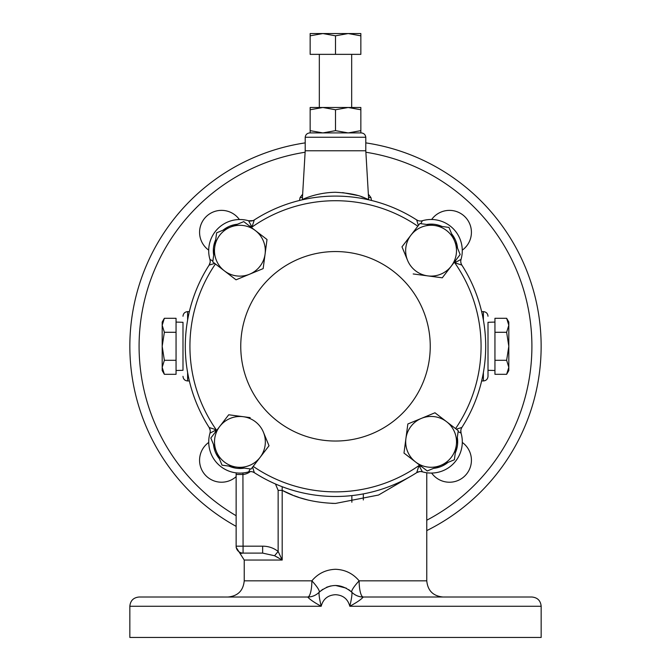 <?xml version="1.0" encoding="UTF-8"?>
<svg xmlns="http://www.w3.org/2000/svg" width="671" height="671" viewBox="0 0 671 671"><rect width="100%" height="100%" fill="white"/><g stroke="black" fill="none" stroke-linecap="round" stroke-linejoin="round"><path stroke-width="1.01" d="M365.796 150.765L305.204 150.765L305.204 137.261L365.796 137.261L365.796 150.765L368.681 199.807M462.269 250.157A21.95 21.95 0 0 0 449.469 210.375A21.95 21.95 0 0 0 431.654 219.492M431.629 473.063A21.95 21.95 0 0 0 470.363 467.008A21.95 21.95 0 0 0 462.302 442.449M239.371 219.526A21.95 21.95 0 0 0 200.637 225.582A21.95 21.95 0 0 0 208.698 250.132M208.731 442.424A21.95 21.95 0 0 0 221.531 482.214A21.95 21.95 0 0 0 236.133 476.653M252.925 471.981L254.334 472.678A150.203 150.203 0 0 0 416.708 472.644L419.568 471.604M252.892 220.633L248.605 220.767A31.193 31.193 0 0 0 209.939 259.442A31.193 31.193 0 0 1 248.605 220.767L251.986 227.058A26.572 26.572 0 0 0 249.235 225.842L267.016 239.513L263.158 268.61L265.087 254.057A25.423 25.423 0 0 0 230.187 227.226L243.749 221.623L255.383 230.564M250.182 468.903L248.656 471.856A31.193 31.193 0 0 1 209.973 433.189A31.193 31.193 0 0 0 208.731 441.904A31.193 31.193 0 0 1 209.973 433.189L210.233 431.747M214.938 231.998A31.193 31.193 0 0 1 239.891 219.526M210.199 260.876L210.157 262.269M420.91 220.994L419.526 220.952M494.946 322.08L488.01 322.298L488.01 376.33L488.01 370.291L494.946 370.501M176.054 370.501L182.99 370.291L182.99 322.298L176.054 322.08M252.606 467.108L254.334 472.678A6.936 6.936 0 0 0 248.656 471.856A31.193 31.193 0 0 1 214.972 460.633M306.043 198.029C294.192 203.85 311.747 192.527 335.5 192.283C348.727 193.005 358.549 194.917 364.965 198.037L368.664 199.597M368.639 199.581L367.205 198.96M363.078 197.316L361.552 196.771M357.358 195.429L342.68 192.627M349.817 606.257C347.846 598.977 343.074 595.127 335.5 594.699C327.926 595.127 323.154 598.977 321.183 606.257C314.112 602.399 309.641 599.329 307.771 597.031L139.082 597.014C133.47 597.559 130.392 600.637 129.839 606.257L129.839 637.45L541.162 637.45L541.162 606.257L349.817 606.257C351.503 599.119 352.2 594.464 351.906 592.292L351.864 592.258A16.179 16.179 0 0 0 363.321 597.014L363.229 597.031C361.359 599.329 356.888 602.399 349.817 606.257M365.796 142.881A205.661 205.661 0 0 1 426.773 530.585M236.133 526.358A205.661 205.661 0 0 1 305.204 142.881M409.813 476.821L378.553 495.03L335.5 503.426C315.009 502.864 297.236 498.511 282.197 490.35L278.146 490.35L275.462 483.976M322.692 589.331L319.136 592.258A16.179 3.011 44.9 0 0 311.864 580.834C317.987 573.52 325.863 569.671 335.5 569.285C345.095 569.654 352.971 573.504 359.136 580.834A16.179 4.185 -90 0 0 363.321 597.014L531.918 597.014C537.53 597.559 540.608 600.637 541.162 606.257M494.946 374.309L494.946 318.28L506.639 318.28L508.811 325.284L506.639 332.288L508.811 346.295L506.639 360.302L508.811 367.305L506.639 374.309L494.946 374.309M494.946 360.302L506.639 360.302M494.946 332.288L506.639 332.288M506.639 318.28L508.811 322.03L508.811 325.217M508.811 325.284L508.811 370.56L506.639 374.309M176.054 318.28L176.054 374.309L164.361 374.309L162.189 367.305L164.361 360.302L162.189 346.295L164.361 332.288L162.189 325.284L164.361 318.28L176.054 318.28M176.054 332.288L164.361 332.288M176.054 360.302L164.361 360.302M164.361 374.309L162.189 370.56L162.189 367.373M162.189 367.305L162.189 322.03L164.361 318.28M242.927 472.954L243.07 546.177L262.646 546.177C268.434 546.186 273.6 547.947 278.146 551.445L282.197 560.042L274.573 555.739L262.646 553.105L243.07 553.105C239.237 553.827 239.237 553.827 243.07 553.105L241.895 553.214M282.206 490.358L292.707 495.131M294.099 495.676L299.149 497.488M300.264 497.857L308.543 500.189M331.793 503.367L335.5 503.426M282.189 486.71L282.197 560.042L244.227 560.042L244.227 580.834C243.263 590.665 237.878 596.049 228.048 597.014M129.839 606.257L321.183 606.257C319.497 599.119 318.8 594.464 319.094 592.292C330.04 583.25 340.969 583.25 351.906 592.292A16.179 16.104 135.2 0 0 363.229 597.031M351.629 592.015L348.66 589.574M346.362 588.165L335.55 585.456M330.778 585.942L326.559 587.259M351.864 592.258A16.179 16.179 0 0 0 351.872 592.258A16.179 3.011 135.1 0 1 359.136 580.834L426.773 580.834C427.737 590.665 433.122 596.049 442.952 597.014M319.136 592.258A16.179 16.179 0 0 1 319.128 592.258A16.179 16.179 0 0 1 307.679 597.014A16.179 4.185 90 0 0 311.864 580.834L244.227 580.834M319.094 592.292A16.179 16.104 44.8 0 1 307.771 597.031M182.99 346.295L182.99 322.298M460.767 260.843L461.027 259.4A31.193 31.193 0 0 0 422.344 220.734A31.193 31.193 0 0 1 461.027 259.4L454.737 262.772A26.572 26.572 0 0 0 455.953 260.029M418.075 220.608L416.666 219.912A150.203 150.203 0 0 0 254.292 219.937A150.203 150.203 0 0 1 416.666 219.912L418.394 225.481M461.187 428.87L461.883 427.452A150.203 150.203 0 0 0 461.849 265.087L454.737 262.772A145.582 145.582 0 0 1 455.567 428.61M461.162 263.678L460.809 262.218M420.952 471.562L422.394 471.822A31.193 31.193 0 0 0 461.061 433.139L460.843 430.321M210.157 262.311L209.117 265.129A150.203 150.203 0 0 0 209.151 427.502L210.191 430.363M249.62 471.646L250.593 471.579M250.317 471.579A13.865 13.865 0 0 1 243.07 474.481L236.133 474.481A6.936 6.936 0 0 1 236.318 472.887A6.936 6.928 180 0 0 236.133 474.464L236.133 546.228M236.133 547.326L244.227 560.042M236.133 546.177C236.133 547.595 236.133 547.595 236.133 546.177A6.936 6.936 0 0 0 243.07 553.105A6.936 6.936 0 0 1 236.133 546.177L243.07 546.177L243.07 553.105M278.146 490.35L278.146 551.445L274.573 555.739L278.624 557.928M240.478 553.617L240.906 553.466M240.956 553.449L241.711 553.248M262.646 546.177L262.646 553.105M335.5 441.032A94.745 94.745 0 0 1 240.755 346.295A94.745 94.745 0 0 1 335.5 251.55A94.745 94.745 0 0 1 430.245 346.295A94.745 94.745 0 0 1 335.5 441.032M209.973 433.189A6.936 6.936 0 0 0 209.151 427.502L216.263 429.809L209.973 433.189A6.936 6.936 0 0 0 209.151 427.502A150.203 150.203 0 0 1 209.117 265.129L214.686 263.401M253.185 466.362A145.582 145.582 0 0 0 419.014 465.531L422.394 471.822A6.936 6.936 0 0 0 416.708 472.644L419.014 465.531A26.572 26.572 0 0 0 421.765 466.748M403.984 453.076L415.617 462.017L403.984 453.076L407.842 423.98L421.405 418.377A25.423 25.423 0 0 1 446.601 421.715L458.234 430.665L456.305 445.208A25.423 25.423 0 0 0 446.601 421.715L434.967 412.774L421.405 418.377L434.967 412.774L441.09 417.479M456.305 445.208L454.384 459.761L427.251 470.967L415.617 462.017A25.423 25.423 0 0 0 456.305 445.208M414.795 421.103L407.842 423.98M421.405 418.377A25.423 25.423 0 0 0 415.617 462.017M442.281 277.811L451.231 266.177L442.281 277.811L413.185 273.953L427.737 275.882A25.423 25.423 0 0 0 454.569 240.973L460.172 254.544L451.231 266.177M410.92 235.194L419.87 223.552L434.414 225.481A25.423 25.423 0 0 0 410.92 235.194L401.979 246.827L410.92 235.194A25.423 25.423 0 0 0 407.582 260.39L402.122 247.171M265.087 254.057A25.423 25.423 0 0 1 224.399 270.866L212.766 261.925L214.695 247.381A25.423 25.423 0 0 0 224.399 270.866L236.033 279.815L263.158 268.61L236.033 279.815L229.91 275.11M236.368 415.794L228.719 414.779L219.769 426.412L228.719 414.779L250.166 417.622M263.418 432.199L269.021 445.762L251.13 469.029L222.034 465.171L210.828 438.046L219.769 426.412A25.423 25.423 0 0 0 236.586 467.1A25.423 25.423 0 0 0 263.418 432.199A25.423 25.423 0 0 0 219.769 426.412M264.315 451.877L269.021 445.762M434.414 225.481L448.966 227.41L454.569 240.973A25.423 25.423 0 0 0 434.414 225.481M407.582 260.39A25.423 25.423 0 0 0 427.737 275.882M214.695 247.381L216.616 232.829L230.187 227.226A25.423 25.423 0 0 0 214.695 247.381M461.027 259.4A6.936 6.936 0 0 0 461.849 265.087A6.936 6.936 0 0 1 461.027 259.4A31.193 31.193 0 0 0 422.344 220.734A6.936 6.936 0 0 1 416.666 219.912A6.936 6.936 0 0 0 422.344 220.734L420.818 223.678M212.892 260.977L209.939 259.442A31.193 31.193 0 0 1 248.605 220.767A6.936 6.936 0 0 0 254.292 219.937L251.986 227.058A145.582 145.582 0 0 1 417.815 226.219M456.314 429.188L461.883 427.452A6.936 6.936 0 0 0 461.061 433.139A31.193 31.193 0 0 1 431.109 473.063A31.193 31.193 0 0 0 461.061 433.139L458.108 431.604M210.216 261.388A6.936 6.936 0 0 1 209.117 265.129A6.936 6.936 0 0 0 209.939 259.442A6.936 6.936 0 0 1 210.216 261.388M335.5 137.261L365.796 137.261C365.401 134.603 363.867 133.152 361.183 132.917L309.817 132.917C307.133 133.152 305.599 134.603 305.204 137.261L335.5 137.261M351.679 107.494L351.679 54.351M319.321 107.494L319.321 54.351M360.847 35.815L360.847 54.351L310.153 54.351L310.153 35.815L322.826 33.55L335.5 35.815L348.174 33.55L360.847 35.815L360.847 33.55L310.153 33.55L310.153 35.815M335.5 54.351L335.5 35.815M348.174 132.917L335.5 130.652L322.826 132.917L360.847 132.917L360.847 130.652L348.174 132.917M310.153 132.917L322.826 132.917L310.153 130.652L310.153 132.917M335.5 130.652L335.5 109.759L348.174 107.494L360.847 109.759L360.847 107.494L322.826 107.494L335.5 109.759M310.153 109.759L322.826 107.494L310.153 107.494L310.153 130.652M360.847 130.652L360.847 109.759M481.644 380.952L483.388 380.952L483.388 372.539M187.612 372.539L187.612 380.952C184.802 380.683 183.267 379.14 182.99 376.33M364.99 199.019A13.865 12.204 105.7 0 1 364.965 198.037M368.547 197.5L370.904 197.5L371.499 200.47M236.133 515.722A196.418 196.418 0 0 1 305.12 152.242M365.88 152.242A196.418 196.418 0 0 1 426.773 520.21M363.321 493.89L363.321 499.97M302.646 194.229L300.096 197.5L302.453 197.5M351.864 502.243L351.864 495.601M483.388 320.05L483.388 311.629C486.198 311.906 487.733 313.449 488.01 316.251M189.356 311.629L187.612 311.629L187.612 320.05M228.903 466.085A26.572 26.572 0 0 0 244.269 468.123M213.47 444.445A26.572 26.572 0 0 0 219.392 458.771M215.433 263.98A145.582 145.582 0 0 0 216.263 429.809A26.572 26.572 0 0 0 215.047 432.56M455.29 452.891A26.572 26.572 0 0 0 457.328 437.526M433.651 468.324A26.572 26.572 0 0 0 447.976 462.403M442.097 226.504A26.572 26.572 0 0 0 426.731 224.466M457.53 248.136A26.572 26.572 0 0 0 451.608 233.81M215.71 239.698A26.572 26.572 0 0 0 213.672 255.064M237.349 224.265A26.572 26.572 0 0 0 223.024 230.187M254.292 219.937A6.936 6.936 0 0 1 248.605 220.767M416.708 472.644A6.936 6.936 0 0 1 422.394 471.822M248.723 471.83L248.664 471.847A6.936 6.936 0 0 1 254.334 472.678M461.044 433.072L461.052 433.122A6.936 6.936 0 0 1 461.883 427.452M483.388 380.952C486.198 380.683 487.733 379.14 488.01 376.33M187.612 380.952L189.356 380.952M305.204 150.765L302.319 199.807M370.904 197.5L368.354 194.229M426.773 472.761L426.773 580.834M300.096 197.5L299.501 200.47M481.644 311.629L483.388 311.629M187.612 311.629C184.802 311.906 183.267 313.449 182.99 316.251M209.956 259.518L210.199 260.86M461.052 433.122L460.801 431.73M460.843 430.279L461.187 428.878"/></g></svg>
